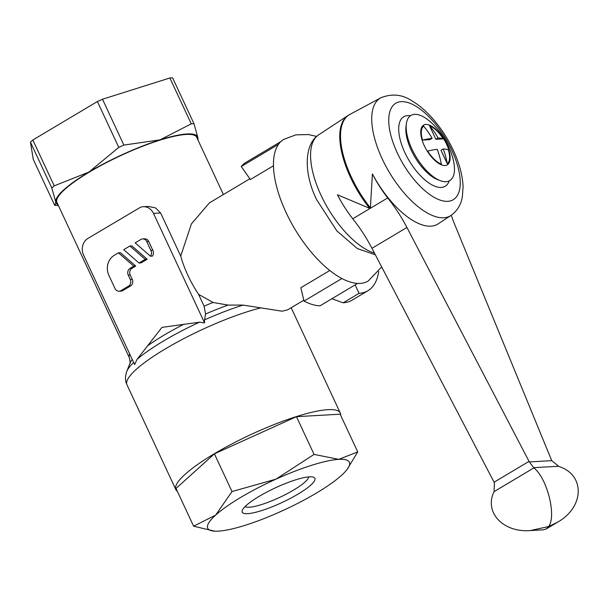 <?xml version="1.0" encoding="UTF-8"?>
<svg xmlns="http://www.w3.org/2000/svg" width="609" height="609" viewBox="0 0 609 609"><rect width="100%" height="100%" fill="white"/><g stroke="black" fill="none" stroke-linecap="round" stroke-linejoin="round"><path stroke-width="0.91" d="M451.261 215.251A82.466 36.38 59.2 0 0 454.809 224.744L551.503 460.084A12.37 5.458 59.2 0 0 551.739 460.655L558.887 466.471C585.257 474.822 584.48 507.145 557.555 522.202L548.625 526.549C556.702 516.12 547.171 478.187 533.887 467.902L529.328 461.934A12.37 5.458 59.2 0 0 529.046 461.371L406.926 227.477A82.466 36.38 59.2 0 0 387.705 197.94L352.748 218.768A68.946 30.42 59.2 0 1 337.447 194.773L369.64 208.316L370.401 207.859L372.404 173.938A69.182 30.519 59.2 0 0 430.898 226.167A69.182 30.519 59.2 0 0 438.175 223.861L450.919 215.479C459.475 209.344 461.607 201.29 462.391 196.684L463.068 186.605C462.574 175.301 459.338 163.227 453.355 150.4C447.722 138.418 440.695 127.654 432.261 118.1C425.714 110.716 418.908 104.946 411.844 100.79C402.237 94.38 391.884 93.39 380.8 97.813L380.8 97.813A68.497 30.222 59.2 0 0 382.193 158.842A68.497 30.222 59.2 0 0 443.71 217.763A68.497 30.222 59.2 0 0 450.919 215.479M303.807 300.207L287.615 309.859L282.089 311.199L243.052 305.086A87.079 17.509 155 0 0 204.525 319.885L204.563 322.907L199.44 322.199L161.971 327.383L137.017 359.401L134.635 364.578L83.562 255.042A12.37 10.817 86.7 0 1 87.978 238.378L140.443 207.296A12.37 10.817 86.7 0 1 143.244 206.71A12.37 10.817 86.7 0 1 153.483 213.371L204.563 322.907M197.773 139.575A78.127 15.705 155 0 0 197.895 137.695A78.127 15.705 155 0 0 160.076 139.849A78.127 15.705 155 0 0 124.19 153.78A78.127 15.705 155 0 0 89.013 172.012A78.127 15.705 155 0 0 55.754 202.013A78.127 15.705 155 0 0 58.03 204.738M191.256 123.84A88.64 17.821 -25 0 1 193.966 123.688L172.583 77.83A88.64 17.821 155 0 0 169.873 77.99L191.256 123.84L160.076 139.849L123.871 145.079L102.495 99.229A88.64 17.821 155 0 0 97.394 101.536L118.778 147.386A88.64 17.821 -25 0 1 121.32 146.229A88.64 17.821 -25 0 1 123.871 145.079M347.1 469.448L357.734 451.916L338.787 459.353L314.069 454.405L275.923 479.169L232.006 491.547L215.693 515.062A78.127 15.705 155 0 0 214.733 531.17A78.127 15.705 155 0 0 218.327 531.139A78.127 15.705 155 0 0 281.191 511.324A78.127 15.705 155 0 0 316.375 493.084A78.127 15.705 155 0 0 341.421 475.431A78.127 15.705 155 0 0 347.1 469.448A78.127 15.705 155 0 0 338.787 459.353A78.127 15.705 155 0 0 275.923 479.169A78.127 15.705 155 0 0 240.745 497.408A78.127 15.705 155 0 0 215.693 515.062L193.609 526.191L214.543 531.155M340.614 415.209A90.703 18.232 155 0 0 340.279 412.993A90.703 18.232 155 0 0 328 409.659A90.703 18.232 155 0 0 231.549 444.121A90.703 18.232 155 0 0 175.872 489.651A90.703 18.232 155 0 0 177.356 491.334M406.34 123.871L405.99 126.642A35.398 15.613 59.2 0 0 414.95 157.191A35.398 15.613 59.2 0 0 437.551 179.602L440.155 180.614A37.933 16.732 59.2 0 0 446.016 181.703A37.933 16.732 59.2 0 0 452.959 158.652A74.945 74.945 0 0 0 431.758 123.064A37.933 16.732 59.2 0 0 414.615 114.355A37.933 16.732 59.2 0 0 406.34 123.871A37.933 16.732 59.2 0 0 415.939 156.597A37.933 16.732 59.2 0 0 440.155 180.614M410.413 115.763A40.453 17.844 59.2 0 0 407.726 115.603A40.453 17.844 59.2 0 0 404.886 152.638A40.453 17.844 59.2 0 0 441.213 187.427A40.453 17.844 59.2 0 0 449.221 180.888M348.455 115.246A70.065 30.914 59.2 0 0 348.013 115.527L318.629 134.863A68.497 30.222 59.2 0 0 316.977 136.142A68.497 30.222 59.2 0 0 321.042 195.283A68.497 30.222 59.2 0 0 374.466 253.1M316.68 136.416L308.36 134.559L295.753 134.871L283.786 139.362A82.459 36.373 59.2 0 0 286.063 212.488A82.459 36.373 59.2 0 0 360.109 283.413A82.459 36.373 59.2 0 0 368.201 281.031L381.691 266.932M349.817 114.454L348.013 115.527A70.065 30.914 59.2 0 0 350.479 177.333A70.065 30.914 59.2 0 0 369.64 208.316L370.401 207.859A70.065 30.914 59.2 0 1 351.241 176.876A70.065 30.914 59.2 0 1 349.817 114.454L380.8 97.813M223.404 194.545L196.699 137.269A77.099 15.499 155 0 0 186.263 134.437A77.099 15.499 155 0 0 104.276 163.73A77.099 15.499 155 0 0 56.949 202.439L129.42 357.841C130.235 362.401 130.395 364.251 129.907 363.39L126.786 371.429A87.079 17.509 155 0 1 133.653 362.454M143.244 206.71L148.124 206.428L155.409 207.836L160.624 212.967L180.721 256.062L191.416 223.876L209.42 202.873L249.857 178.78M180.721 256.062A65.962 29.103 59.2 0 0 198.557 294.314L204.076 306.144L205.553 314.031L204.525 319.892M243.052 305.086L228.116 305.094L213.043 302.46L198.557 294.322M329.781 270.495L300.846 287.737L304.02 301.09A82.04 36.19 59.2 0 0 320.037 305.802L357.597 283.413M280.84 141.6L245.838 162.458A82.04 36.19 59.2 0 0 241.263 166.516L250.39 179.526L273.471 165.77M308.694 476.893A35.292 7.095 -25 0 1 285.195 494.691A35.292 7.095 -25 0 1 249.37 507.213A35.292 7.095 -25 0 1 245.123 506.536M309.448 476.839A40.072 8.054 -25 0 1 313.407 477.174A40.072 8.054 -25 0 1 293.782 496.541A40.072 8.054 -25 0 1 247.665 513.653A40.072 8.054 -25 0 1 242.313 510.319A40.072 8.054 -25 0 1 270.465 490.207A40.072 8.054 -25 0 1 309.448 476.839M140.877 239.466A4.948 4.324 86.7 0 1 142.643 238.918A4.948 4.324 86.7 0 1 146.746 241.583L150.842 250.368A4.948 4.324 86.7 0 1 150.469 256.206L135.16 242.877L140.877 239.466M142.643 238.918L144.622 238.804A4.948 4.324 86.7 0 1 148.718 241.476L152.813 250.261A4.948 4.324 86.7 0 1 152.44 256.092L150.469 256.206M118.458 252.826L120.43 252.712L135.738 266.042L131.978 268.287A4.948 4.324 -93.3 0 0 130.212 274.948L132.26 279.341A4.948 4.324 86.7 0 1 130.493 286.009L122.866 290.554A4.948 4.324 86.7 0 1 121.1 291.102L119.128 291.216A4.948 4.324 86.7 0 1 115.025 288.544L108.882 275.367A14.844 12.979 86.7 0 1 114.18 255.377L118.458 252.826L133.759 266.156L129.999 268.402A4.948 4.324 -93.3 0 0 128.24 275.062L130.288 279.455A4.948 4.324 86.7 0 1 128.522 286.123L120.894 290.668A4.948 4.324 86.7 0 1 119.128 291.216M135.738 266.042L133.759 266.156M129.9 246.013L131.871 245.899L147.18 259.228L140.999 262.913L139.027 263.019L123.718 249.69L129.9 246.013L145.208 259.343L139.027 263.019M147.18 259.228L145.208 259.343M152.813 250.261L150.842 250.368M435.869 139.316L443.656 138.875A23.089 10.186 59.2 0 0 429.231 125.051L429.596 125.827A74.435 65.102 86.7 0 1 438.099 137.992L435.869 139.316L429.208 125.035M422.098 140.108L429.885 139.659L432.116 138.334A74.435 65.102 -93.3 0 0 423.613 126.17L423.24 125.37A23.089 10.186 59.2 0 0 422.128 140.1L422.547 140.07A74.435 14.966 -25 0 1 432.116 138.334M441.304 164.11A74.435 65.102 -93.3 0 0 437.239 149.312A74.435 14.966 155 0 0 427.67 151.055A22.244 9.813 59.2 0 0 441.304 164.11L441.677 164.917M447.288 163.768L440.992 150.301L443.223 148.969A74.435 65.102 86.7 0 1 447.288 163.768A22.244 9.813 59.2 0 0 448.353 149.867A74.435 14.966 155 0 0 443.223 148.969M427.67 151.055L427.229 151.078M427.244 151.07A23.089 10.186 59.2 0 0 441.67 164.894M423.613 126.17A22.244 9.813 59.2 0 0 422.547 140.07M447.668 164.605A23.142 10.208 -120.8 0 1 441.67 164.948M427.206 151.093A23.142 10.208 -120.8 0 1 422.083 140.1M423.209 125.355A23.142 10.208 -120.8 0 1 429.2 125.012M438.099 137.992A74.435 14.966 -25 0 1 443.238 138.89L443.672 138.867A23.142 10.208 -120.8 0 1 448.795 149.86L448.353 149.867M447.653 164.552A23.089 10.186 59.2 0 0 448.78 149.837M443.238 138.89A22.244 9.813 59.2 0 0 429.596 125.827M331.882 298.737L343.156 302.802L359.051 293.332L355.116 284.89M359.051 293.332A90.642 39.988 59.2 0 0 367.927 290.721A90.642 39.988 59.2 0 0 378.684 271.576M343.156 302.802A90.642 39.988 59.2 0 0 352.032 300.191L367.927 290.721M241.263 166.516L278.526 144.31M341.885 278.526L304.02 301.09M387.705 197.94A68.946 30.42 -120.8 0 1 372.404 173.938M352.748 218.768A82.466 36.38 -120.8 0 1 371.962 248.312L494.082 482.199A12.37 5.458 -120.8 0 1 494.371 482.77L494.074 491.63C483.881 512.139 503.011 532.738 530.233 530.576L548.625 526.549L546.159 528.993L543.472 529.815L530.233 530.576M193.609 526.191L176.016 488.464L214.414 453.819L232.006 491.547M214.414 453.819L296.476 416.678L314.069 454.405M296.476 416.678L340.142 414.189L357.734 451.916M51.834 188.014L55.754 202.013L55.153 205.385L54.658 205.241L33.274 159.391L30.45 142.156L51.834 188.014A88.64 17.821 -25 0 1 54.216 185.859L32.833 140.009A88.64 17.821 155 0 0 30.45 142.156M198.047 140.161L197.895 137.695L193.966 123.688M102.495 99.229L169.873 77.99M118.778 147.386L89.013 172.012L54.216 185.859M32.833 140.009L97.394 101.536M260.591 307.948A90.703 18.232 155 0 0 165.26 348.942A90.703 18.232 155 0 0 126.961 384.766L175.872 489.651M199.44 322.199A87.079 17.509 155 0 0 163.395 341.07A87.079 17.509 155 0 0 137.017 359.394M291.368 308.101A90.703 18.232 155 0 0 291.171 307.735L340.279 412.993M451.68 149.943A56.142 24.771 59.2 0 0 401.262 101.65A56.142 24.771 59.2 0 0 397.334 153.049A56.142 24.771 59.2 0 0 447.744 201.335A56.142 24.771 59.2 0 0 451.68 149.943M184.025 324.171A80.715 16.23 155 0 0 163.844 335.254A80.715 16.23 155 0 0 147.165 346.133M148.718 241.476L146.746 241.583M130.493 286.009L128.522 286.123M132.26 279.341L130.288 279.455M130.212 274.948L128.24 275.062M131.978 268.287L129.999 268.402M122.866 290.554L120.894 290.668M160.624 212.967L153.483 213.371M213.043 302.46A77.099 15.499 155 0 0 204.076 306.144M129.687 353.958A77.099 15.499 155 0 0 129.42 357.841M228.116 305.094A80.715 16.23 155 0 0 205.553 314.031M132.26 359.47A80.715 16.23 155 0 0 129.907 363.39M551.739 460.655L529.328 461.934M371.962 248.312L406.926 227.477M494.082 482.199L529.046 461.371M494.074 491.63L533.887 467.902M558.308 466.273L533.613 467.682M316.977 136.142C304.066 146.221 304.058 174.669 316.756 199.866L336.922 230.978L357.392 248.601L375.342 254.783M546.159 528.993L557.555 522.202M214.733 531.17L214.292 531.147M58.403 205.545L55.153 205.385M126.961 384.766C125.089 380.861 125.028 376.423 126.786 371.429"/></g></svg>

